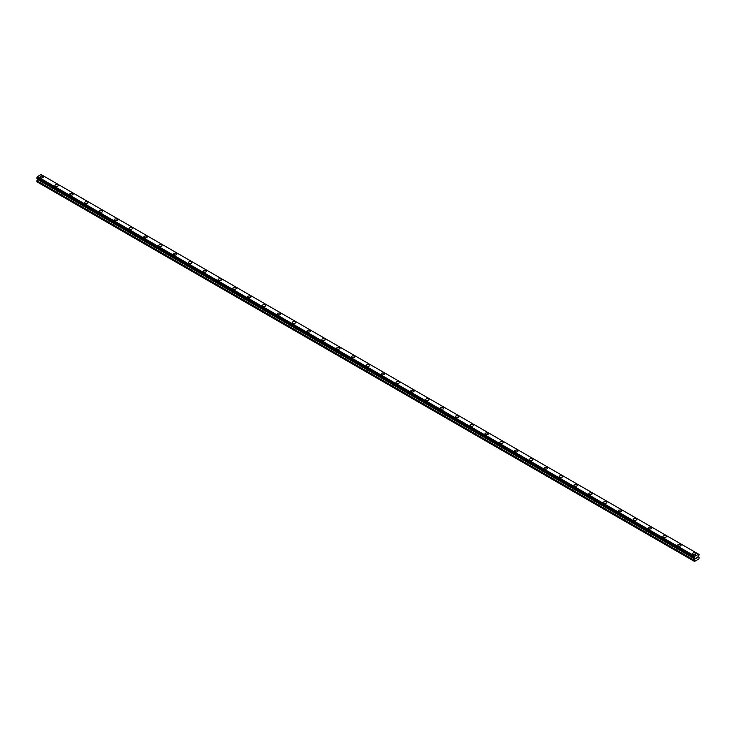 <?xml version="1.0" encoding="UTF-8"?>
<svg xmlns="http://www.w3.org/2000/svg" width="736" height="736" viewBox="0 0 736 736"><rect width="100%" height="100%" fill="white"/><g stroke="black" fill="none" stroke-linecap="round" stroke-linejoin="round"><path stroke-width="1.1" d="M40.084 177.017A1.656 0.957 180 0 1 41.106 176.125A1.656 0.957 180 0 1 42.918 176.336A1.656 0.957 180 0 1 43.406 177.017A1.656 0.957 180 0 1 42.375 177.9A1.656 0.957 180 0 1 40.572 177.689A1.656 0.957 180 0 1 40.084 177.017A1.656 0.957 180 0 1 41.106 176.134A1.656 0.957 180 0 1 42.918 176.336A1.656 0.957 180 0 1 43.406 177.017M54.915 185.573A1.656 0.957 180 0 1 55.936 184.69A1.656 0.957 180 0 1 57.748 184.902A1.656 0.957 180 0 1 58.236 185.582A1.656 0.957 180 0 1 57.206 186.466A1.656 0.957 180 0 1 55.402 186.254A1.656 0.957 180 0 1 54.915 185.573A1.656 0.957 180 0 1 55.936 184.69A1.656 0.957 180 0 1 57.748 184.902A1.656 0.957 180 0 1 58.236 185.573M69.745 194.138A1.656 0.957 180 0 1 70.766 193.255A1.656 0.957 180 0 1 72.579 193.458A1.656 0.957 180 0 1 73.066 194.138A1.656 0.957 180 0 1 72.036 195.022A1.656 0.957 180 0 1 70.233 194.819A1.656 0.957 180 0 1 69.745 194.138A1.656 0.957 180 0 1 70.766 193.255A1.656 0.957 180 0 1 72.579 193.467A1.656 0.957 180 0 1 73.066 194.138M84.576 202.704A1.656 0.957 180 0 1 85.597 201.811A1.656 0.957 180 0 1 87.409 202.023A1.656 0.957 180 0 1 87.897 202.704A1.656 0.957 180 0 1 86.866 203.587A1.656 0.957 180 0 1 85.063 203.375A1.656 0.957 180 0 1 84.576 202.704A1.656 0.957 180 0 1 85.597 201.82A1.656 0.957 180 0 1 87.409 202.023A1.656 0.957 180 0 1 87.897 202.704M99.406 211.26A1.656 0.957 180 0 1 100.427 210.376A1.656 0.957 180 0 1 102.24 210.588A1.656 0.957 180 0 1 102.727 211.269A1.656 0.957 180 0 1 101.697 212.143A1.656 0.957 180 0 1 99.884 211.94A1.656 0.957 180 0 1 99.406 211.26A1.656 0.957 180 0 1 100.427 210.376A1.656 0.957 180 0 1 102.24 210.588A1.656 0.957 180 0 1 102.727 211.26M114.236 219.825A1.656 0.957 180 0 1 115.258 218.942A1.656 0.957 180 0 1 117.07 219.144A1.656 0.957 180 0 1 117.548 219.825A1.656 0.957 180 0 1 116.527 220.708A1.656 0.957 180 0 1 114.715 220.506A1.656 0.957 180 0 1 114.236 219.825A1.656 0.957 180 0 1 115.258 218.942A1.656 0.957 180 0 1 117.07 219.153A1.656 0.957 180 0 1 117.548 219.825M129.058 228.39A1.656 0.957 180 0 1 130.088 227.498A1.656 0.957 180 0 1 131.9 227.709A1.656 0.957 180 0 1 132.379 228.39A1.656 0.957 180 0 1 131.358 229.273A1.656 0.957 180 0 1 129.545 229.062A1.656 0.957 180 0 1 129.058 228.39A1.656 0.957 180 0 1 130.088 227.507A1.656 0.957 180 0 1 131.9 227.709A1.656 0.957 180 0 1 132.379 228.39M143.888 236.946A1.656 0.957 180 0 1 144.918 236.063A1.656 0.957 180 0 1 146.731 236.265A1.656 0.957 180 0 1 147.209 236.946A1.656 0.957 180 0 1 146.188 237.829A1.656 0.957 180 0 1 144.376 237.627A1.656 0.957 180 0 1 143.888 236.946A1.656 0.957 180 0 1 144.918 236.063A1.656 0.957 180 0 1 146.731 236.274A1.656 0.957 180 0 1 147.209 236.946M158.718 245.511A1.656 0.957 180 0 1 159.749 244.628A1.656 0.957 180 0 1 161.552 244.83A1.656 0.957 180 0 1 162.04 245.511A1.656 0.957 180 0 1 161.018 246.394A1.656 0.957 180 0 1 159.206 246.183A1.656 0.957 180 0 1 158.718 245.511A1.656 0.957 180 0 1 159.749 244.628A1.656 0.957 180 0 1 161.552 244.83A1.656 0.957 180 0 1 162.04 245.511M173.549 254.067A1.656 0.957 180 0 1 174.579 253.184A1.656 0.957 180 0 1 176.382 253.396A1.656 0.957 180 0 1 176.87 254.076A1.656 0.957 180 0 1 175.849 254.96A1.656 0.957 180 0 1 174.036 254.748A1.656 0.957 180 0 1 173.549 254.067A1.656 0.957 180 0 1 174.579 253.184A1.656 0.957 180 0 1 176.382 253.396A1.656 0.957 180 0 1 176.87 254.067M188.379 262.632A1.656 0.957 180 0 1 189.41 261.749A1.656 0.957 180 0 1 191.213 261.952A1.656 0.957 180 0 1 191.7 262.632A1.656 0.957 180 0 1 190.679 263.516A1.656 0.957 180 0 1 188.867 263.313A1.656 0.957 180 0 1 188.379 262.632A1.656 0.957 180 0 1 189.41 261.749A1.656 0.957 180 0 1 191.213 261.961A1.656 0.957 180 0 1 191.7 262.632M203.21 271.198A1.656 0.957 180 0 1 204.24 270.305A1.656 0.957 180 0 1 206.043 270.517A1.656 0.957 180 0 1 206.531 271.198A1.656 0.957 180 0 1 205.51 272.081A1.656 0.957 180 0 1 203.697 271.869A1.656 0.957 180 0 1 203.21 271.198A1.656 0.957 180 0 1 204.24 270.314A1.656 0.957 180 0 1 206.043 270.517A1.656 0.957 180 0 1 206.531 271.198M218.04 279.754A1.656 0.957 180 0 1 219.07 278.87A1.656 0.957 180 0 1 220.874 279.082A1.656 0.957 180 0 1 221.361 279.763A1.656 0.957 180 0 1 220.34 280.646A1.656 0.957 180 0 1 218.528 280.434A1.656 0.957 180 0 1 218.04 279.754A1.656 0.957 180 0 1 219.07 278.87A1.656 0.957 180 0 1 220.874 279.082A1.656 0.957 180 0 1 221.361 279.754M232.87 288.319A1.656 0.957 180 0 1 233.892 287.436A1.656 0.957 180 0 1 235.704 287.638A1.656 0.957 180 0 1 236.192 288.319A1.656 0.957 180 0 1 235.17 289.202A1.656 0.957 180 0 1 233.358 289A1.656 0.957 180 0 1 232.87 288.319A1.656 0.957 180 0 1 233.892 287.436A1.656 0.957 180 0 1 235.704 287.647A1.656 0.957 180 0 1 236.192 288.319M247.701 296.884A1.656 0.957 180 0 1 248.722 295.992A1.656 0.957 180 0 1 250.534 296.203A1.656 0.957 180 0 1 251.022 296.884A1.656 0.957 180 0 1 250.001 297.767A1.656 0.957 180 0 1 248.188 297.556A1.656 0.957 180 0 1 247.701 296.884A1.656 0.957 180 0 1 248.722 296.001A1.656 0.957 180 0 1 250.534 296.203A1.656 0.957 180 0 1 251.022 296.884M262.531 305.44A1.656 0.957 180 0 1 263.552 304.557A1.656 0.957 180 0 1 265.365 304.768A1.656 0.957 180 0 1 265.852 305.449A1.656 0.957 180 0 1 264.822 306.332A1.656 0.957 180 0 1 263.019 306.121A1.656 0.957 180 0 1 262.531 305.44A1.656 0.957 180 0 1 263.552 304.557A1.656 0.957 180 0 1 265.365 304.768A1.656 0.957 180 0 1 265.852 305.44M280.195 313.334A1.656 0.957 180 0 1 280.683 314.005A1.656 0.957 180 0 1 279.652 314.888A1.656 0.957 180 0 1 277.849 314.686A1.656 0.957 180 0 1 277.362 314.005A1.656 0.957 180 0 1 278.383 313.122A1.656 0.957 180 0 1 280.195 313.334M277.362 314.005A1.656 0.957 180 0 1 278.383 313.122A1.656 0.957 180 0 1 280.195 313.324A1.656 0.957 180 0 1 280.683 314.005M292.192 322.57A1.656 0.957 180 0 1 293.213 321.678A1.656 0.957 180 0 1 295.026 321.89A1.656 0.957 180 0 1 295.513 322.57A1.656 0.957 180 0 1 294.483 323.454A1.656 0.957 180 0 1 292.68 323.242A1.656 0.957 180 0 1 292.192 322.57A1.656 0.957 180 0 1 293.213 321.687A1.656 0.957 180 0 1 295.026 321.89A1.656 0.957 180 0 1 295.513 322.57M307.022 331.136A1.656 0.957 180 0 1 308.044 330.243A1.656 0.957 180 0 1 309.856 330.455A1.656 0.957 180 0 1 310.344 331.136M309.856 330.455A1.656 0.957 180 0 1 310.344 331.126A1.656 0.957 180 0 1 309.313 332.019A1.656 0.957 180 0 1 307.51 331.807A1.656 0.957 180 0 1 307.022 331.126A1.656 0.957 180 0 1 308.044 330.243A1.656 0.957 180 0 1 309.856 330.455M321.853 339.692A1.656 0.957 180 0 1 322.874 338.808A1.656 0.957 180 0 1 324.686 339.011A1.656 0.957 180 0 1 325.174 339.692A1.656 0.957 180 0 1 324.144 340.575A1.656 0.957 180 0 1 322.34 340.372A1.656 0.957 180 0 1 321.853 339.692A1.656 0.957 180 0 1 322.874 338.808A1.656 0.957 180 0 1 324.686 339.02A1.656 0.957 180 0 1 325.174 339.692M336.683 348.257A1.656 0.957 180 0 1 337.704 347.364A1.656 0.957 180 0 1 339.517 347.576A1.656 0.957 180 0 1 340.004 348.257A1.656 0.957 180 0 1 338.974 349.14A1.656 0.957 180 0 1 337.171 348.928A1.656 0.957 180 0 1 336.683 348.257A1.656 0.957 180 0 1 337.704 347.374A1.656 0.957 180 0 1 339.517 347.576A1.656 0.957 180 0 1 340.004 348.257M351.514 356.813A1.656 0.957 180 0 1 352.535 355.93A1.656 0.957 180 0 1 354.347 356.141A1.656 0.957 180 0 1 354.835 356.822A1.656 0.957 180 0 1 353.804 357.696A1.656 0.957 180 0 1 351.992 357.494A1.656 0.957 180 0 1 351.514 356.813A1.656 0.957 180 0 1 352.535 355.93A1.656 0.957 180 0 1 354.347 356.141A1.656 0.957 180 0 1 354.835 356.813M366.344 365.378A1.656 0.957 180 0 1 367.365 364.495A1.656 0.957 180 0 1 369.178 364.697A1.656 0.957 180 0 1 369.656 365.378A1.656 0.957 180 0 1 368.635 366.261A1.656 0.957 180 0 1 366.822 366.059A1.656 0.957 180 0 1 366.344 365.378A1.656 0.957 180 0 1 367.365 364.495A1.656 0.957 180 0 1 369.178 364.697A1.656 0.957 180 0 1 369.656 365.378M381.165 373.934A1.656 0.957 180 0 1 382.196 373.051A1.656 0.957 180 0 1 384.008 373.262A1.656 0.957 180 0 1 384.486 373.943A1.656 0.957 180 0 1 383.465 374.826A1.656 0.957 180 0 1 381.653 374.615A1.656 0.957 180 0 1 381.165 373.934A1.656 0.957 180 0 1 382.196 373.06A1.656 0.957 180 0 1 384.008 373.262A1.656 0.957 180 0 1 384.486 373.934M398.829 381.828A1.656 0.957 180 0 1 399.317 382.499A1.656 0.957 180 0 1 398.296 383.382A1.656 0.957 180 0 1 396.483 383.18A1.656 0.957 180 0 1 395.996 382.499A1.656 0.957 180 0 1 397.026 381.616A1.656 0.957 180 0 1 398.829 381.828M395.996 382.499A1.656 0.957 180 0 1 397.026 381.616A1.656 0.957 180 0 1 398.829 381.818A1.656 0.957 180 0 1 399.317 382.499M410.826 391.064A1.656 0.957 180 0 1 411.856 390.181A1.656 0.957 180 0 1 413.66 390.384A1.656 0.957 180 0 1 414.147 391.064A1.656 0.957 180 0 1 413.126 391.948A1.656 0.957 180 0 1 411.314 391.736A1.656 0.957 180 0 1 410.826 391.064A1.656 0.957 180 0 1 411.856 390.181A1.656 0.957 180 0 1 413.66 390.384A1.656 0.957 180 0 1 414.147 391.064M425.656 399.63A1.656 0.957 180 0 1 426.687 398.737A1.656 0.957 180 0 1 428.49 398.949A1.656 0.957 180 0 1 428.978 399.63M428.49 398.949A1.656 0.957 180 0 1 428.978 399.62A1.656 0.957 180 0 1 427.956 400.513A1.656 0.957 180 0 1 426.144 400.301A1.656 0.957 180 0 1 425.656 399.62A1.656 0.957 180 0 1 426.687 398.737A1.656 0.957 180 0 1 428.49 398.949M440.487 408.186A1.656 0.957 180 0 1 441.517 407.302A1.656 0.957 180 0 1 443.32 407.505A1.656 0.957 180 0 1 443.808 408.186A1.656 0.957 180 0 1 442.787 409.069A1.656 0.957 180 0 1 440.974 408.866A1.656 0.957 180 0 1 440.487 408.186A1.656 0.957 180 0 1 441.517 407.302A1.656 0.957 180 0 1 443.32 407.514A1.656 0.957 180 0 1 443.808 408.186M455.317 416.751A1.656 0.957 180 0 1 456.348 415.858A1.656 0.957 180 0 1 458.151 416.07A1.656 0.957 180 0 1 458.638 416.751A1.656 0.957 180 0 1 457.617 417.634A1.656 0.957 180 0 1 455.805 417.422A1.656 0.957 180 0 1 455.317 416.751A1.656 0.957 180 0 1 456.348 415.868A1.656 0.957 180 0 1 458.151 416.07A1.656 0.957 180 0 1 458.638 416.751M470.148 425.307A1.656 0.957 180 0 1 471.178 424.424A1.656 0.957 180 0 1 472.981 424.635A1.656 0.957 180 0 1 473.469 425.316A1.656 0.957 180 0 1 472.448 426.199A1.656 0.957 180 0 1 470.635 425.988A1.656 0.957 180 0 1 470.148 425.307A1.656 0.957 180 0 1 471.178 424.424A1.656 0.957 180 0 1 472.981 424.635A1.656 0.957 180 0 1 473.469 425.307M484.978 433.872A1.656 0.957 180 0 1 485.999 432.989A1.656 0.957 180 0 1 487.812 433.191A1.656 0.957 180 0 1 488.299 433.872A1.656 0.957 180 0 1 487.278 434.755A1.656 0.957 180 0 1 485.466 434.553A1.656 0.957 180 0 1 484.978 433.872A1.656 0.957 180 0 1 485.999 432.989A1.656 0.957 180 0 1 487.812 433.2A1.656 0.957 180 0 1 488.299 433.872M499.808 442.437A1.656 0.957 180 0 1 500.83 441.545A1.656 0.957 180 0 1 502.642 441.756A1.656 0.957 180 0 1 503.13 442.437A1.656 0.957 180 0 1 502.108 443.32A1.656 0.957 180 0 1 500.296 443.109A1.656 0.957 180 0 1 499.808 442.437A1.656 0.957 180 0 1 500.83 441.554A1.656 0.957 180 0 1 502.642 441.756A1.656 0.957 180 0 1 503.13 442.437M514.639 450.993A1.656 0.957 180 0 1 515.66 450.11A1.656 0.957 180 0 1 517.472 450.322A1.656 0.957 180 0 1 517.96 451.002A1.656 0.957 180 0 1 516.93 451.886A1.656 0.957 180 0 1 515.126 451.674A1.656 0.957 180 0 1 514.639 450.993A1.656 0.957 180 0 1 515.66 450.11A1.656 0.957 180 0 1 517.472 450.322A1.656 0.957 180 0 1 517.96 450.993M529.469 459.558A1.656 0.957 180 0 1 530.49 458.675A1.656 0.957 180 0 1 532.303 458.878A1.656 0.957 180 0 1 532.79 459.558A1.656 0.957 180 0 1 531.76 460.442A1.656 0.957 180 0 1 529.957 460.239A1.656 0.957 180 0 1 529.469 459.558A1.656 0.957 180 0 1 530.49 458.675A1.656 0.957 180 0 1 532.303 458.887A1.656 0.957 180 0 1 532.79 459.558M544.3 468.124A1.656 0.957 180 0 1 545.321 467.231A1.656 0.957 180 0 1 547.133 467.443A1.656 0.957 180 0 1 547.621 468.124A1.656 0.957 180 0 1 546.59 469.007A1.656 0.957 180 0 1 544.787 468.795A1.656 0.957 180 0 1 544.3 468.124A1.656 0.957 180 0 1 545.321 467.24A1.656 0.957 180 0 1 547.133 467.443A1.656 0.957 180 0 1 547.621 468.124M559.13 476.68A1.656 0.957 180 0 1 560.151 475.796A1.656 0.957 180 0 1 561.964 476.008A1.656 0.957 180 0 1 562.451 476.689A1.656 0.957 180 0 1 561.421 477.563A1.656 0.957 180 0 1 559.618 477.36A1.656 0.957 180 0 1 559.13 476.68A1.656 0.957 180 0 1 560.151 475.796A1.656 0.957 180 0 1 561.964 476.008A1.656 0.957 180 0 1 562.451 476.68M573.96 485.245A1.656 0.957 180 0 1 574.982 484.362A1.656 0.957 180 0 1 576.794 484.564A1.656 0.957 180 0 1 577.282 485.245A1.656 0.957 180 0 1 576.251 486.128A1.656 0.957 180 0 1 574.448 485.926A1.656 0.957 180 0 1 573.96 485.245A1.656 0.957 180 0 1 574.982 484.362A1.656 0.957 180 0 1 576.794 484.573A1.656 0.957 180 0 1 577.282 485.245M588.791 493.81A1.656 0.957 180 0 1 589.812 492.918A1.656 0.957 180 0 1 591.624 493.129A1.656 0.957 180 0 1 592.112 493.81A1.656 0.957 180 0 1 591.082 494.693A1.656 0.957 180 0 1 589.269 494.482A1.656 0.957 180 0 1 588.791 493.81A1.656 0.957 180 0 1 589.812 492.927A1.656 0.957 180 0 1 591.624 493.129A1.656 0.957 180 0 1 592.112 493.81M603.621 502.366A1.656 0.957 180 0 1 604.642 501.483A1.656 0.957 180 0 1 606.455 501.685A1.656 0.957 180 0 1 606.942 502.366A1.656 0.957 180 0 1 605.912 503.249A1.656 0.957 180 0 1 604.1 503.047A1.656 0.957 180 0 1 603.621 502.366A1.656 0.957 180 0 1 604.642 501.483A1.656 0.957 180 0 1 606.455 501.694A1.656 0.957 180 0 1 606.942 502.366M618.452 510.931A1.656 0.957 180 0 1 619.473 510.048A1.656 0.957 180 0 1 621.285 510.25A1.656 0.957 180 0 1 621.764 510.931A1.656 0.957 180 0 1 620.742 511.814A1.656 0.957 180 0 1 618.93 511.603A1.656 0.957 180 0 1 618.452 510.931A1.656 0.957 180 0 1 619.473 510.048A1.656 0.957 180 0 1 621.285 510.25A1.656 0.957 180 0 1 621.764 510.931M633.273 519.487A1.656 0.957 180 0 1 634.303 518.604A1.656 0.957 180 0 1 636.116 518.816A1.656 0.957 180 0 1 636.594 519.496A1.656 0.957 180 0 1 635.573 520.38A1.656 0.957 180 0 1 633.76 520.168A1.656 0.957 180 0 1 633.273 519.487A1.656 0.957 180 0 1 634.303 518.604A1.656 0.957 180 0 1 636.116 518.816A1.656 0.957 180 0 1 636.594 519.487M648.103 528.052A1.656 0.957 180 0 1 649.134 527.169A1.656 0.957 180 0 1 650.937 527.372A1.656 0.957 180 0 1 651.424 528.052A1.656 0.957 180 0 1 650.403 528.936A1.656 0.957 180 0 1 648.591 528.733A1.656 0.957 180 0 1 648.103 528.052A1.656 0.957 180 0 1 649.134 527.169A1.656 0.957 180 0 1 650.937 527.381A1.656 0.957 180 0 1 651.424 528.052M662.934 536.618A1.656 0.957 180 0 1 663.964 535.725A1.656 0.957 180 0 1 665.767 535.937A1.656 0.957 180 0 1 666.255 536.618A1.656 0.957 180 0 1 665.234 537.501A1.656 0.957 180 0 1 663.421 537.289A1.656 0.957 180 0 1 662.934 536.618A1.656 0.957 180 0 1 663.964 535.734A1.656 0.957 180 0 1 665.767 535.937A1.656 0.957 180 0 1 666.255 536.618M677.764 545.174A1.656 0.957 180 0 1 678.794 544.29A1.656 0.957 180 0 1 680.598 544.502A1.656 0.957 180 0 1 681.085 545.183A1.656 0.957 180 0 1 680.064 546.066A1.656 0.957 180 0 1 678.252 545.854A1.656 0.957 180 0 1 677.764 545.174A1.656 0.957 180 0 1 678.794 544.29A1.656 0.957 180 0 1 680.598 544.502A1.656 0.957 180 0 1 681.085 545.174M692.594 553.739A1.656 0.957 180 0 1 693.625 552.856A1.656 0.957 180 0 1 695.428 553.058A1.656 0.957 180 0 1 695.916 553.739A1.656 0.957 180 0 1 694.894 554.622A1.656 0.957 180 0 1 693.082 554.42A1.656 0.957 180 0 1 692.594 553.739A1.656 0.957 180 0 1 693.625 552.856A1.656 0.957 180 0 1 695.428 553.067A1.656 0.957 180 0 1 695.916 553.739M696.09 558.523L696.587 557.253M697.259 557.437L696.992 557.934L697.259 557.437M696.992 557.934L697.461 557.667L696.992 557.934M696.872 558.072L697.36 557.005M694.793 558.072L694.508 561.448L698.952 558.872L699.2 557.686L698.363 556.526L699.2 554.585L698.648 554.208L41.161 174.616M694.398 557.851L694.94 556.195L698.63 554.199M37.591 178.682L36.8 181.728L694.26 561.301M37.352 178.544L694.812 558.118L37.37 178.554M36.874 178.268L694.333 557.851L36.874 178.268M698.519 554.134L41.06 174.552L37.481 176.622L36.837 178.241L694.296 557.824M694.94 556.195L37.481 176.622M694.839 556.37L37.389 176.787M694.784 556.499L37.334 176.916M694.398 557.17L36.947 177.588M694.333 557.244L36.883 177.67M694.296 557.318L36.837 177.744M694.26 557.446L36.8 177.864M694.26 557.741L36.8 178.167M695.097 558.403L37.637 178.83M695.097 558.854L37.637 179.271M695.023 559.093L37.564 179.52M694.333 560.298L36.874 180.725M694.26 560.547L36.8 180.964"/></g></svg>
